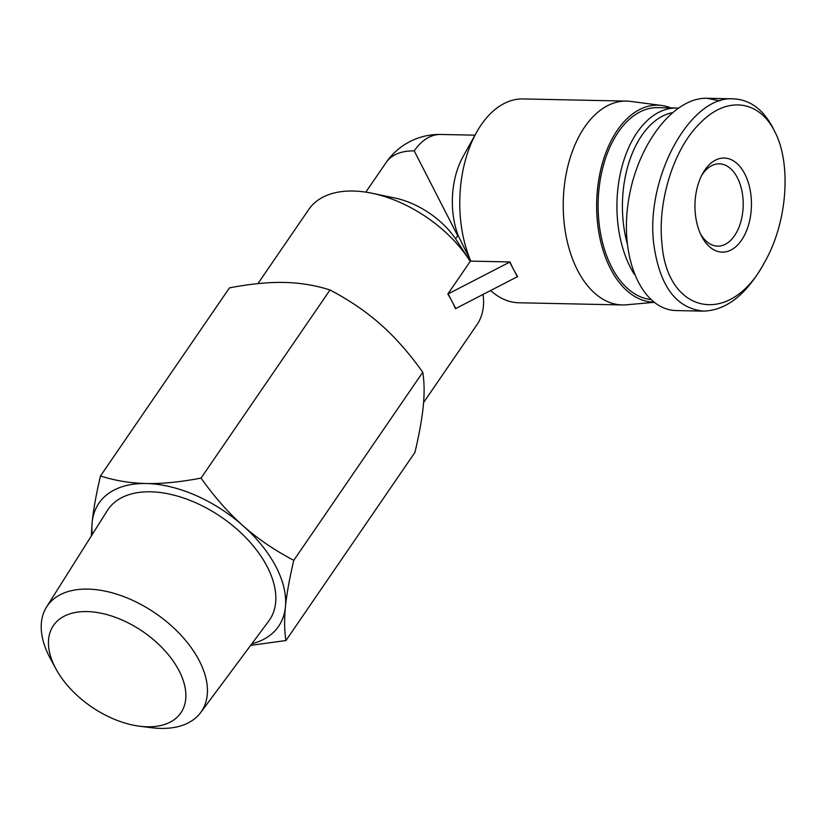 <?xml version="1.0" encoding="UTF-8"?>
<svg xmlns="http://www.w3.org/2000/svg" width="826" height="826" viewBox="0 0 826 826"><rect width="100%" height="100%" fill="white"/><g stroke="black" fill="none" stroke-linecap="round" stroke-linejoin="round"><path stroke-width="1.24" d="M447.837 294.066L510.003 261.945A101.939 61.186 91.2 0 0 513.607 269.565A101.939 61.186 91.2 0 0 517.644 276.565L455.477 308.687A101.939 60.133 -145.6 0 0 452.029 301.387A101.939 60.133 -145.6 0 0 447.837 294.066L470.211 261.429A101.939 60.133 -145.6 0 0 469.209 259.849A101.939 60.133 -145.6 0 0 372.092 193.263A101.939 60.133 -145.6 0 0 308.821 209.391L257.918 283.628M509.787 262.255L517.427 276.875M469.209 259.849L455.425 238.6L458.162 235.503L470.81 261.119L510.003 261.945M448.208 294.077L455.859 308.697M423.583 402.551L476.974 324.69A101.939 60.133 -145.6 0 0 483.086 294.624M474.991 135.175L440.805 134.462A64.696 38.832 91.2 0 0 414.229 150.9L457.563 235.493M670.908 107.907A98.511 59.131 91.2 0 0 661.729 105.48L630.579 101.402A101.939 61.186 91.2 0 0 626.573 101.102L523.106 98.934A101.939 61.186 91.2 0 0 476.468 132.521L462.942 156.868A64.696 38.832 91.2 0 0 458.162 235.503M455.425 238.6A64.696 38.161 -145.6 0 0 394.911 198.023L372.092 193.263M414.229 150.9A64.696 38.161 -145.6 0 0 386.093 162.557L365.815 192.128M490.799 290.638A101.939 61.186 91.2 0 0 518.831 302.77L622.298 304.939A101.939 61.186 91.2 0 0 626.325 304.804L653.934 302.357M476.468 132.521A101.939 61.186 91.2 0 0 470.81 261.119M626.573 101.102A101.939 61.186 91.2 0 0 563.26 201.74A101.939 61.186 91.2 0 0 622.298 304.939M661.729 105.48A98.511 59.131 91.2 0 0 596.775 199.169A98.511 59.131 91.2 0 0 653.676 302.161M139.625 726.219L151.478 727.716A93.41 55.094 -145.6 0 0 200.635 712.601A93.41 55.094 -145.6 0 0 155.474 613.305A93.41 55.094 -145.6 0 0 46.586 606.976A93.41 55.094 -145.6 0 0 49.622 657.186A93.41 55.094 -145.6 0 0 50.19 658.27L55.869 668.792A77.241 45.554 34.4 0 1 55.394 667.893A77.241 45.554 34.4 0 1 89.549 611.684A77.241 45.554 34.4 0 1 181.142 675.11A77.241 45.554 34.4 0 1 139.625 726.219A77.241 45.554 34.4 0 1 55.869 668.792M200.635 712.601L268.698 621.131A97.829 57.696 -145.6 0 0 221.409 517.148A97.829 57.696 -145.6 0 0 107.37 510.52L46.586 606.976M251.837 643.784A108.898 64.232 -145.6 0 0 285.424 606.924A108.898 64.232 -145.6 0 0 242.968 525.708A108.898 64.232 -145.6 0 0 146.326 483.52C162.01 483.871 180.254 482.064 201.038 478.099C214.492 497.004 228.461 512.884 242.968 525.708C257.444 538.583 274.377 550.137 293.777 560.358C289.42 578.902 286.632 594.421 285.424 606.924C284.185 619.469 284.361 630.672 285.961 640.522L414.941 452.4C419.298 433.867 422.086 418.348 423.294 405.845C424.533 393.3 424.358 382.097 422.757 372.247C409.314 353.332 395.334 337.462 380.838 324.628C366.362 311.753 349.429 300.21 330.028 289.978C315.191 285.259 299.91 282.75 284.185 282.451C268.491 282.089 250.257 283.907 229.463 287.871L100.483 475.993C115.32 480.701 130.601 483.21 146.326 483.52A108.898 64.232 -145.6 0 0 92.13 522.548A108.898 64.232 -145.6 0 0 92.316 534.401M91.335 535.96L92.13 522.548C93.338 510.045 96.126 494.526 100.483 475.993M285.961 640.522L250.65 645.385M330.028 289.978L201.038 478.099M422.757 372.247L293.777 560.358M774.85 131.737L772.269 126.615C762.553 108.97 749.698 99.719 733.694 98.872C690.443 94.856 645.054 178.106 653.831 244.537C659.706 286.178 676.226 308.356 703.38 311.103C725.693 310.524 745.465 295.398 762.687 265.704L764.804 261.883C730.452 327.86 667.005 314.303 661.956 243.494C657.362 202.04 673.5 148.412 700.417 122.857C726.88 95.589 758.774 100.39 774.272 130.601L774.85 131.737C791.473 163.352 787.601 222.07 764.804 261.883M744.691 173.749A47.051 28.239 91.2 0 0 702.668 173.553A47.051 28.239 91.2 0 0 701.367 235.74A47.051 28.239 91.2 0 0 741.335 240.48A47.051 28.239 91.2 0 0 744.691 173.749M703.36 311.134L676.69 310.576C642.535 310.297 619.779 259.901 628.142 203.103C636.01 146.305 672.983 97.148 707.015 98.284L719.942 100.886M701.594 175.587A41.166 24.708 -88.8 0 1 719.363 163.827A41.166 24.708 -88.8 0 1 737.298 177.569A41.166 24.708 -88.8 0 1 740.757 222.039A41.166 24.708 -88.8 0 1 717.639 246.148A41.166 24.708 -88.8 0 1 700.376 233.655M627.13 243.226A92.14 55.301 -88.8 0 1 672.075 112.718M678.053 108.092A96.064 57.655 91.2 0 0 676.618 108.03A96.064 57.655 91.2 0 0 621.586 168.205A96.064 57.655 91.2 0 0 634.244 274.17M650.547 299.497A96.064 57.655 -88.8 0 1 598.22 199.778A96.064 57.655 -88.8 0 1 657.806 107.638L676.618 108.03M440.805 134.462A64.696 64.696 0 0 0 386.093 162.557M707.015 98.284L733.705 98.841"/></g></svg>
